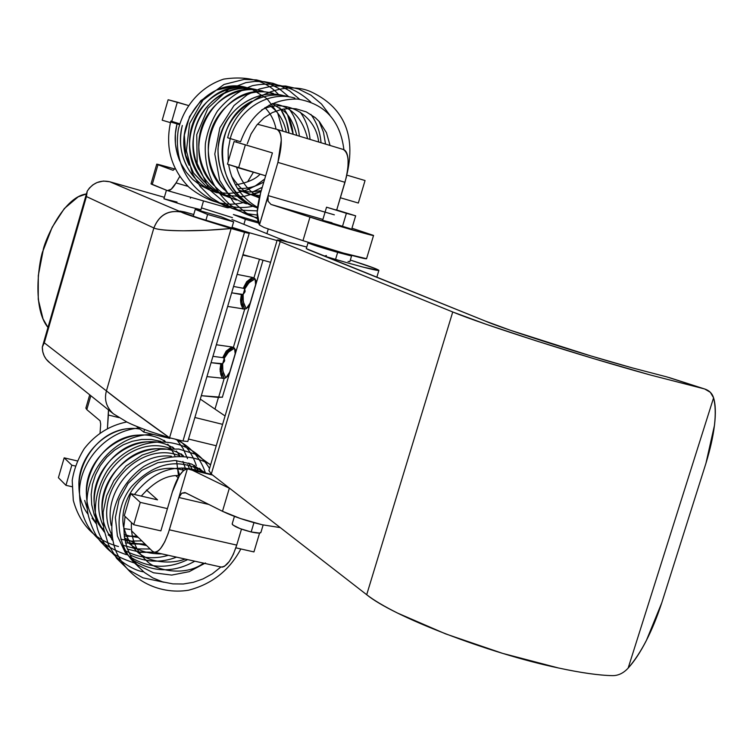 <?xml version="1.0" encoding="UTF-8"?>
<svg xmlns="http://www.w3.org/2000/svg" width="753" height="753" viewBox="0 0 753 753"><rect width="100%" height="100%" fill="white"/><g stroke="black" fill="none" stroke-linecap="round" stroke-linejoin="round"><path stroke-width="1.13" d="M262.11 524.737L280.267 527.608L262.11 524.737C246.532 520.982 233.326 516.492 222.483 511.287L229.336 488.236L222.483 511.287L240.508 518.563L262.11 524.737M220.968 567.009C226.644 567.084 231.896 559.771 236.715 545.097L241.487 529.124L236.715 545.097L169.35 529.82C164.549 544.692 159.495 552.147 154.186 552.175L152.36 551.158L131.474 530.79L152.36 551.158C154.629 553.37 157.415 552.41 160.737 548.278L164.766 541.831L168.296 533.19L187.384 468.79L212.581 475.058L192.382 470.249L229.336 488.236L192.382 470.249L187.384 468.79L178.932 497.413L181.784 493.206L185.699 492.848L222.483 511.287L185.097 492.594M187.384 468.79L183.591 470.465L179.525 475.35L172.362 491.916L160.869 530.865L133.705 524.719L140.274 502.373L130.768 493.657L157.556 499.86L146.449 489.996L157.556 499.86L130.768 493.657L140.274 502.373L167.43 508.623L140.274 502.373L133.705 524.719L160.869 530.865L172.362 491.916C176.917 477.6 181.925 469.891 187.384 468.79M75.366 466.022L71.808 465.185L65.953 485.327L71.874 486.683L65.953 485.327L71.808 465.185L64.174 457.843L58.405 477.713L65.953 485.327L58.405 477.713L64.174 457.843L77.324 460.94L64.174 457.843L71.808 465.185L75.366 466.022M184.88 492.547L181.784 493.206L178.903 497.507L208.986 504.51L178.903 497.507L169.35 529.82L236.715 545.097L233.336 554.34L229.354 561.399L224.441 566.36L222.342 567.141L220.403 566.887M229.336 488.236L229.919 488.518M322.651 220.271L350.512 228.743L322.642 220.3L331.988 222.756M325.07 212.148L268.096 195.601L259.427 224.968L264.152 227.528L302.97 240.668L309.972 217.109L363.605 233.11L373.469 235.397L351.952 228.206L373.535 235.473C375.549 236.837 330.322 223.773 309.972 217.109L270.976 204.43L268.077 201.211L270.976 204.43L309.972 217.109L302.97 240.668L264.152 227.528L259.427 224.968L267.71 197.521M366.56 258.721L343.396 253.064L302.97 240.668L343.396 253.064C358.268 257.253 365.986 259.145 366.551 258.74L373.535 235.501M343.095 149.414L276.803 129.337L257.479 124.245L276.803 129.337C279.551 130.062 281.048 133.648 281.283 140.086L277.913 162.394L344.978 182.311L336.723 209.965L346.371 177.115L347.971 167.467L348.112 160.21C347.726 153.866 346.088 150.28 343.189 149.442M168.126 99.744L162.187 120.198L170.423 122.654L162.187 120.198L168.126 99.744L177.332 102.163L171.759 121.337L177.332 102.163L187.968 105.373L168.126 99.744M268.096 195.601L277.913 162.394L344.978 182.311C349.684 164.088 349.11 153.132 343.227 149.452L276.916 129.375C282.356 132.942 282.686 143.955 277.913 162.394L268.096 195.601L334.351 214.84M259.427 224.968L257.206 212.214L260.594 192.937L272.417 152.906L260.594 192.937C256.509 207.932 256.114 218.605 259.427 224.968M170.423 122.654L162.187 120.198L170.432 122.645M270.976 204.43L322.896 219.443L270.976 204.43M268.077 201.211L268.068 195.695M85.88 408.07L86.802 409.632L90.84 395.73L86.802 409.632L100.111 420.805L100.686 424.174L100.064 432.815L100.686 424.174L100.111 420.805L86.802 409.632L85.955 407.797M108.479 409.877L108.366 415.025L118.795 417.576L108.366 415.025L107.444 428.306L108.479 409.877M175.854 475.764L178.141 477.656L175.854 475.764M259.587 533.058L253.94 551.921L235.858 547.826L253.94 551.921L259.587 533.058M124.301 515.673L133.705 524.719L124.301 515.673L130.768 493.657L124.301 515.673M231.811 365.666L222.333 397.292L201.315 395.683L218.568 397.452L224.206 378.392L225.74 377.902C227.651 375.502 227.782 379.55 232.696 362.682C237.496 346.728 234.955 350.813 234.531 348.197L231.764 346.945L233.374 347.415L227.378 351.444L223.368 357.826L224.253 358.287L226.333 354.597L229.241 351.387L234.531 348.197L228.451 352.122L224.253 358.287L224.667 360.423L222.653 363.718L222.417 367.85L223.425 373.177L225.74 377.902L222.85 371.069L222.653 363.718L221.561 363.925L221.297 370.344L222.333 374.627L224.206 378.392L221.467 371.445L221.561 363.925L220.836 363.925L220.055 369.262L220.808 374.655L222.455 378.43L220.168 371.455L220.836 363.925L211.056 362.673L222.653 363.718L224.253 358.287L222.653 363.718L224.526 361.12L224.253 358.287L223.368 357.826L225.335 354.004L228.968 349.985L233.374 347.415L244.706 309.116L246.222 308.702C248.114 306.358 248.198 310.584 253.102 293.745C257.968 277.575 255.465 281.537 255.06 278.826L252.33 277.405L253.921 277.961L247.897 282.074L243.859 288.484L244.734 289.011L246.824 285.302L249.742 282.083L255.06 278.826L248.951 282.817L244.734 289.011L245.13 291.213L243.125 294.461L242.88 298.63L243.897 303.986L246.222 308.702L243.313 301.878L243.125 294.461L242.052 294.621L241.779 301.087L242.814 305.37L244.706 309.116L241.948 302.179L242.052 294.621L241.336 294.583L240.546 299.939L241.035 304.278L242.965 309.059L240.659 302.132L241.336 294.583L231.679 292.813L243.125 294.461L244.734 289.011L243.125 294.461L244.979 291.91L244.734 289.011L243.859 288.484L245.836 284.653L249.488 280.596L253.921 277.961L259.465 259.23L253.921 277.961L255.06 278.826L255.625 284.653L250.137 303.186L246.222 308.702L244.706 309.116L227.66 306.424L244.706 309.116L233.374 347.415L234.531 348.197L235.181 353.741L229.721 372.17L225.74 377.902L224.206 378.392L206.953 376.613L224.206 378.392L218.568 397.452L222.521 397.047M242.805 255.126L251.173 256.914L242.805 255.126M252.33 277.405L237.12 274.384L252.33 277.405L246.711 281.669L243.2 288.267L233.562 286.451L243.2 288.267L246.711 281.669L252.33 277.405M214.982 409.095L218.436 397.433L214.982 409.095M266.891 233.646L268.284 228.921L266.891 233.646M257.987 221.693L233.383 214.539L245.384 219.302L243.897 224.347L245.384 219.302L258.43 223.02L245.384 219.302L233.383 214.539L257.987 221.693M193.239 216.262L195.253 209.381L207.621 214.464L205.917 220.243L207.621 214.464L233.618 221.853L220.855 216.657L195.253 209.381L220.855 216.657L233.618 221.853L207.621 214.464L195.253 209.381L193.239 216.262M144.557 429.521L143.795 432.109L136.594 426.396L143.795 432.109L169.867 438.425L170.027 437.888L169.867 438.425L143.795 432.109L144.557 429.521M231.877 227.792L233.618 221.853L231.877 227.792M231.764 346.945L216.346 344.761L231.764 346.945L226.182 351.105L222.7 357.637L212.93 356.338L222.7 357.637L226.182 351.105L231.764 346.945M243.351 288.295L243.859 288.484L243.351 288.295M222.85 357.666L223.368 357.826L222.85 357.666M208.901 470.54L211.292 474.051L280.201 241.638L277.208 240.038C278.535 239.605 288.38 241.948 306.763 247.059L282.046 240.659L277.264 239.991L280.201 241.638L452.741 311.987L366.692 594.71L211.292 474.051L280.201 241.638L452.741 311.987L366.692 594.71C392.755 616.283 488.085 653.199 558.368 667.958C580.921 672.796 598.955 675.356 612.481 675.639C618.26 675.686 623.484 673.182 628.153 668.099L713.58 397.829C712.046 392.897 708.535 389.809 703.057 388.557L650.14 374.938C580.347 355.717 482.014 324.232 452.741 311.987L486.08 324.27L535.967 340.789L594.145 358.767L650.14 374.938L703.057 388.557L667.026 376.961L631.842 367.765C574.558 351.999 498.222 326.934 485.214 321.032L306.302 248.622M208.91 470.503L211.292 474.051L366.692 594.71C373.742 600.197 384.086 606.344 397.725 613.149L445.654 633.904L502.609 653.369L558.368 667.958C580.996 672.834 599.03 675.394 612.481 675.639C618.26 675.686 623.484 673.182 628.153 668.099C641.208 653.058 652.418 631.278 661.793 602.758L705.938 463.33L661.793 602.758L646.366 640.521C640.323 652.286 634.252 661.482 628.153 668.099L713.58 397.829C715.585 404.314 715.887 413.463 714.484 425.266L705.938 463.33C714.738 434.462 717.289 412.635 713.58 397.829L710.343 392.313L704.742 389.019L667.026 376.961L631.842 367.765L590.503 355.811L510.468 330.294L485.214 321.032L307.648 249.403M326.454 255.559L324.27 256.105L346.709 262.637L324.27 256.095L326.454 255.559M350.333 260.049C368.961 265.997 378.477 269.452 378.863 270.421C377.309 270.798 366.589 268.209 346.709 262.637L363.671 267.259L378.891 270.365L375.088 268.473L350.333 260.049M349.863 261.62L348.037 261.479M200.947 209.701L187.939 206.529L163.928 198.801L177.04 202.049M249.205 233.449L187.798 441.484L182.97 441.023L244.527 232.301L231.152 228.517L169.557 437.775L182.97 441.023L244.527 232.301L249.205 233.43L224.196 225.618C212.148 222.286 186.735 214.464 181.172 212.017L198.425 218.304L231.152 228.517L248.838 233.223L197.964 217.777L181.172 212.017L179.675 211.179L184.918 212.017L184.541 213.306L184.918 212.017L193.747 214.52L184.918 212.017L179.976 211.094L181.172 212.017L109.759 181.765L164.361 197.314L109.759 181.765L181.172 212.017C168.183 209.871 159.071 215.189 153.857 227.98L86.426 196.552L44.286 342.822L106.418 390.892L153.857 227.98L106.418 390.892L130.918 409.792L169.557 437.775L182.97 441.023L187.817 441.427M50.187 363.106L46.131 359.106L44.201 355.962L42.733 351.698L42.319 347.048L44.286 342.822L86.426 196.552L87.244 191.121L85.795 196.138L87.244 191.121L89.475 187.977L92.911 184.833L97.043 182.537L103.368 181.049L109.759 181.765C100.337 179.732 92.826 182.847 87.244 191.121L86.426 196.552L153.857 227.98C159.024 215.085 168.126 209.767 181.172 212.017C183.007 213.381 199.667 218.878 231.152 228.517L206.68 230.267L183.261 230.804C167.025 230.578 157.226 229.637 153.857 227.98C161.575 231.717 199.084 231.585 231.152 228.517L169.557 437.775C143.936 419.901 113.468 396.737 106.418 390.892L44.286 342.822L42.319 347.048L43.749 342.078L44.446 341.721L86.341 196.298M201.484 207.894L232.47 217.664L201.484 207.894M248.725 233.176L248.895 232.602L232.018 227.302L248.895 232.602L248.725 233.176M242.946 254.627L270.609 262.326L242.946 254.627M277.057 240.565L248.895 232.602L277.057 240.565M231.924 219.509L287.204 241.854L231.924 219.509M222.596 424.344L194.886 417.491L222.596 424.344M188.523 439.046L216.243 445.776L188.523 439.046M200.307 399.109L225.072 415.967L200.307 399.109M200.938 209.739L187.939 206.529L163.947 198.754M86.426 193.935C61.915 197.267 43.147 245.214 43.137 250.533C40.417 254.74 30.647 306.292 47.966 327.451L43.034 318.905L38.243 299.336L38.299 275.57L43.137 250.533L52.173 227.246L64.325 208.553L78.161 196.853L86.435 193.926M85.795 196.138L42.319 347.048C42.309 353.242 44.578 358.315 49.143 362.268M106.418 390.892C104.065 399.645 106.361 407.269 113.308 413.755L127.05 422.113C129.46 423.224 132.453 425.04 150.656 431.723L169.557 437.775M232.235 523.712L232.893 525.039L240.122 528.625L251.173 531.966L253.949 522.676L251.173 531.966C257.526 533.35 260.773 533.444 260.905 532.267M315.3 244.932L335.029 251.351L344.3 253.573M335.876 209.72L355.604 215.81L346.389 213.325L342.446 226.521L346.389 213.325L326.595 207.207L355.689 215.866L335.876 209.72M348.893 254.608L351.538 255.719L337.655 252.387L335.546 259.437L337.655 252.387C321.569 247.718 311.704 244.556 308.09 242.89L310.942 243.285L308.052 242.748L309.389 243.492L337.655 252.387L350.682 255.756L351.576 255.719L348.912 254.608M315.328 245.026L335.029 251.351L344.422 253.356M232.178 524.116C234.164 526.582 240.499 529.199 251.173 531.966L259.465 533.068L260.952 532.305M240.555 141.743C251.078 113.101 270.073 98.869 297.557 99.048C324.872 103.726 340.318 120.612 343.895 149.706C340.318 120.612 324.872 103.726 297.557 99.048C270.073 98.869 251.078 113.101 240.555 141.743L227.651 137.752L240.555 141.743M257.582 207.367C241.769 198.237 232.112 183.958 228.592 164.54C232.112 183.958 241.769 198.237 257.582 207.367M228.225 161.518L228.168 149.772L230.22 138.608L228.168 149.772L228.225 161.518M283.985 95.725C257.695 88.129 227.434 107.472 219.895 136.585C212.224 165.895 228.761 198.886 256.726 207.659C231.369 197.484 218.455 177.915 217.965 148.943C221.391 120.875 235.764 102.992 261.075 95.273M310.895 114.409C316.749 122.466 320.129 131.907 321.032 142.731C320.129 131.907 316.749 122.466 310.895 114.409M224.065 189.549C186.951 154.346 221.09 83.037 267.56 92.252M300.202 112.103C305.822 119.906 309.106 129.008 310.057 139.409C309.106 129.008 305.822 119.906 300.202 112.103M213.908 185.473C178.094 150.581 211.414 81.503 256.82 89.955M289.801 109.863C295.185 117.402 298.376 126.175 299.374 136.171C298.282 125.459 294.724 116.207 288.719 108.413M259.597 196.58L258.495 196.919M204.016 181.492C169.472 146.91 202.002 79.997 246.382 87.734M280.897 109.496L286.262 120.565L288.973 133.017C287.928 123.426 284.832 114.983 279.683 107.698M252.876 191.968L262.26 187.29L252.01 192.288M194.406 177.614C181.887 162.384 177.849 145 182.311 125.469C174.724 153.028 190.697 184.824 217.344 192.853M179.854 161.123C174.762 148.689 173.83 136.284 177.049 123.916L175.364 133.705L175.43 143.964L177.369 154.177L181.087 163.768L186.32 172.277L192.74 179.43L200.514 185.417L209.447 189.916L219.123 192.636L229.006 193.436L238.597 192.401L247.746 189.671L256.613 185.172L264.708 179.007L255.098 186.095L244.546 190.829M277.735 113.101L282.902 131.182L277.669 112.969L267.023 98.69L251.709 89.155L233.816 86.209L216.488 90.096L200.825 100.657L189.549 116.593L184.353 135.013L185.643 154.958L193.577 173.096L206.529 186.706L223.961 195.131L243.078 196.684L260.999 191.573L252.311 194.895M287.646 115.04L293.143 134.288C292.145 124.678 289.077 116.207 283.966 108.884M258.006 90.125C232.263 82.171 202.425 100.798 195.046 129.224C187.553 157.848 204.044 190.01 231.632 198.171M325.55 144.096L323.479 132.189L319.056 121.299L323.479 132.189L325.55 144.096M289.397 96.958C263.437 88.948 233.308 106.785 224.573 135.521C215.8 163.834 230.682 197.747 257.507 207.979C213.843 192.712 210.162 121.628 251.907 101.25M170.856 121.082L179.656 123.784L170.856 121.082L170.602 121.986L179.43 124.603L170.611 121.986C165.011 147.494 171.242 169.35 189.295 187.553C207.781 202.002 225.759 207.019 243.238 202.613M253.027 88.986C227.641 81.719 198.538 100.262 191.318 128.151C183.977 156.248 199.903 187.911 226.794 196.401M263.07 91.169C237.383 83.799 207.903 102.596 200.59 130.89C193.135 159.372 209.259 191.469 236.498 200.053M273.386 93.41C247.398 85.936 217.532 105.006 210.106 133.695C202.548 162.592 218.878 195.121 246.476 203.799M294.894 98.097C268.765 90.134 237.995 109.354 230.249 138.524M198.811 169.444C179.976 133.592 209.259 86.868 244.989 88.308M189.21 165.246C169.067 125.224 208.336 75.837 246.739 87.593M178.47 475.614L176.569 460.544M174.912 455.866L171.204 448.835M170.95 448.44L167.768 444.204M165.255 441.503L163.938 440.241M134.081 428.626C94.52 425.991 62.546 480.405 88.139 514.468L87.292 513.188M100.375 526.949L103.81 529.199M110.823 532.691L111.491 532.955M124.236 536.136L136.971 536.145L126.438 536.362M185.662 469.166L182.951 461.41M179.835 455.697L176.4 451.047M174.122 448.562L172.484 446.971L174.122 448.562C139.936 425.539 86.689 464.206 94.85 507.767M143.07 435.234C102.549 431.864 69.436 487.982 96.036 522.648M103.754 531.354L104.309 531.844M108.234 534.931L112.075 537.407M125.497 542.885L145.16 544.137L130.617 543.92M192.392 469.863L188.862 463.01M183.224 455.81L181.247 453.88L183.224 455.81M152.294 442.039C110.795 437.898 76.514 495.785 104.149 531.044M111.698 539.468L112.611 540.268M127.436 549.097L140.717 552.382L154.29 552.25L137.818 551.968M198.613 471.35L194.378 465.307M161.744 449.023C119.266 444.091 83.771 503.804 112.489 539.666M129.987 554.867C145.461 562.397 160.973 563.159 176.522 557.135C166.968 560.947 156.869 562.039 146.214 560.392M203.555 472.526L199.507 468.272M171.458 456.224C137.978 452.12 103.49 489.892 111.19 525.481C103.49 489.892 137.978 452.12 171.458 456.224M133.13 560.223C153.471 572.609 174.018 572.939 194.792 561.192M205.814 473.063C179.769 457.212 155.052 461.674 131.662 486.447C112.828 509.63 115.623 546.782 136.867 565.174M84.684 500.425L87.339 509.132M92.045 518.168L96.252 523.73M109.025 534.244L111.83 535.76M120.781 539.233L131.276 541.106L141.828 540.88M189.643 469.204L187.732 464.62M182.094 455.753L180.918 454.37M160.803 441.371L151.372 439.46L141.677 439.47L132.236 441.286L123.191 444.825L114.522 450.19L106.738 457.231L100.3 465.608L95.518 474.823L92.497 484.386L91.169 494.467L91.734 504.83L94.247 514.892L98.558 524.107L104.356 532.042M122.824 545.238L136.284 548.899L150.148 549.003M196.213 470.776L193.643 466.361M170.046 448.43C130.25 433.201 83.479 484.292 103.349 526.008M125.469 550.81C139.361 558.133 153.65 559.639 168.333 555.319M201.766 472.093L199.15 468.799M179.543 455.697C138.994 439.592 90.84 492.264 111.698 534.79M128.688 555.996C147.701 568.317 167.364 569.522 187.657 559.611M205.418 472.969L191.667 464.074L174.931 460.459L157.819 462.681L141.799 470.38L128.123 483.379L119.049 499.757L115.36 517.509L117.421 536.023L125.224 552.457L137.338 564.788L153.48 572.779L171.684 575.085L189.191 571.678L205.484 562.971M203.037 472.404C176.748 462.483 153.876 469.853 134.439 494.505M125.102 516.445L123.821 526.865L124.433 537.538L126.993 547.892L131.37 557.389L137.244 565.607L144.341 572.402L152.859 577.928L162.526 581.843L172.861 583.886L183.327 583.999L193.408 582.285L203.075 578.897L212.393 573.767L220.845 567.037M102.897 516.511C93.833 471.877 148.699 431.846 183.459 455.829M87.019 499.239C79.743 456.732 131.427 419.402 165.058 441.484M79.413 490.928C74.236 457.015 108.423 423.148 139.983 429.078M151.033 183.826L167.194 190.528L152.228 184.523L157.97 164.747C155.607 163.881 156.455 163.966 160.502 165.02L174.856 169.001L156.737 164.192L173.086 170.3L157.97 164.747L152.228 184.523L151.024 183.883M227.114 207.677L229.317 207.677L227.321 207.753M188.024 186.358L176.042 182.913C172.71 188.561 169.839 191.13 167.42 190.603L171.232 189.219L176.042 182.913L179.732 176.484L176.042 182.913L188.024 186.358M236.621 167.317L253.413 172.249L247.624 181.812L253.413 172.249L236.621 167.317M227.444 164.154L265.658 175.797L238.597 167.844L245.365 144.83L272.417 152.906L234.098 141.498L227.444 164.154L234.098 141.498L245.365 144.83L238.597 167.844L227.444 164.154M340.365 197.757L358.324 203.037L340.365 197.757M346.813 175.101L365.054 180.541L358.324 203.037L365.054 180.541L346.813 175.101M175.129 168.559L173.086 170.3L175.129 168.559M190.66 197.258L190.368 198.237M189.323 469.128L211.866 474.503M220.827 566.981L154.836 552.316M322.642 220.318L326.548 207.188M89.72 394.826L85.861 408.135M233.054 361.459L252.716 295.044M263.023 260.218L253.959 290.846M277.198 240.075L208.873 470.663M378.891 270.355L376.801 277.302M668.918 377.488L704.695 389M166.432 190.217L163.928 198.801M49.453 362.513L113.308 413.755M260.905 532.456L263.145 524.973M351.717 228.987L355.642 215.866M349.825 261.733L351.585 255.86M306.273 248.706L308.015 242.861M232.178 523.928L234.418 516.389M235.435 184.88C247.182 182.81 255.408 179.242 260.114 174.169M276.05 129.139C274.374 120.668 270.666 113.487 264.934 107.604M237.534 188.419C246.871 188.994 255.644 186.819 263.851 181.906M286.291 132.208C283.956 120.508 278.243 111.472 269.122 105.1M238.946 190.509L250.081 192.034L261.263 190.669M296.795 135.389C293.717 123.605 289.491 115.567 284.107 111.275L272.097 103.613M238.428 189.756L248.763 194.076L259.841 195.639M307.591 138.656C302.471 117.656 290.686 105.947 272.247 103.547M231.595 176.39C243.539 193.785 248.452 193.361 259.277 197.851M318.67 142.016C315.573 113.515 283.947 97.843 261.686 109.929M236.856 140.707L236.47 142.195M236.583 167.175C240.273 180.645 247.869 190.725 259.38 197.427M330.059 145.461L326.435 132.622L319.46 121.76L315.394 117.741L306.349 111.915L296.145 108.837L290.79 108.385L281.5 109.354L272.379 112.545L264.011 117.863L256.792 125.083L251.088 133.902L247.229 143.889M278.638 94.614C266.157 80.675 247.831 75.507 223.669 79.121C201.239 86.426 184.212 105.382 178.301 129.572C170.169 184.061 218.097 214.078 252.952 206.256M288.86 96.808L279.165 88.703L268.322 83.065L256.528 79.912L244.264 79.376L224.008 84.458L202.924 100.158L189.596 123.586L186.396 150.741L192.41 173.642L200.307 186.65L210.887 197.408L223.613 205.334L237.788 210.021L257.272 210.887M299.365 99.067L289.434 90.784L281.5 86.397L272.981 83.319L264.068 81.644L254.956 81.418L245.855 82.632L228.667 89.221L207.95 108.234L196.749 134.646L197.164 163.448L209.183 189.464L230.719 207.828L246.297 213.579L257.178 215.066M310.791 102.06C294.169 86.633 274.694 81.173 252.359 85.701C238.513 90.906 226.851 99.405 217.372 111.18C211.311 121.12 207.32 131.926 205.39 143.588C204.016 168.54 212.45 189.078 230.7 205.221C239.689 211.725 248.556 215.895 257.31 217.73M329.918 115.228L321.512 104.046L310.895 95.16L298.574 89.023L285.66 86.021L272.426 86.03L259.38 89.005L247.153 94.831L233.967 105.589L219.867 127.841L214.793 154.036L219.631 180.24L233.646 202.548L246.062 212.873L257.413 218.681M347.067 173.858C357.534 127.944 337.278 103.914 310.547 91.602C281.98 79.112 236.781 99.678 227.651 137.752M123.784 528.587L130.128 529.481M179.628 475.199L177.407 468.131M124.01 534.037C126.372 535.421 131.126 536.55 138.279 537.426M183.666 470.399L181.953 467.895M124.48 537.887L134.956 543.224L146.637 545.577M185.417 469.27L183.685 467.905M124.612 538.696C132.923 548.984 145.357 554.048 161.923 553.897M183.713 470.361C175.035 467.547 165.876 467.585 156.248 470.465C137.093 476.818 119.511 502.185 123.388 526.093C127.765 541.765 134.589 551.855 143.87 556.345C151.099 561.324 169.933 564.778 185.182 559.065M179.374 475.595C166.959 474.748 154.261 481.581 141.282 496.086M131.417 522.516C130.683 537.924 135.653 550.584 146.327 560.505C154.666 570.313 185.097 577.156 203.555 563.14M187.525 458.662L183.092 448.506L176.701 439.498M126.749 421.962C109.646 425.464 95.499 434.33 84.298 448.581C78.02 458.662 73.992 469.27 72.213 480.386L73.295 500.34C79.959 524.728 95.019 540.117 118.466 546.518M196.326 465.599C193.022 455.414 187.262 446.906 179.035 440.063M138.665 428.033C106.738 431.14 81.55 459.81 79.554 488.904C78.66 521.933 94.294 543.854 126.448 554.688M205.371 472.724C200.119 457.146 190.048 445.945 175.167 439.131M153.687 434.5C113.637 433.267 79.187 476.141 88.506 516.229C91.612 527.288 95.593 535.694 100.441 541.435C109.543 550.707 110.955 555.008 134.655 563.093M209.513 468.488C189.088 433.822 134.486 431.798 107.208 470.7C96.346 488.349 92.939 507.08 97.005 526.865C102.879 551.845 130.89 570.454 143.663 571.847M210.567 464.912L196.062 454.426L178.838 449.052L160.361 449.24L142.232 455.01L126.137 465.966L113.882 480.602L106.615 495.766L103.142 512.172L103.735 528.757L108.366 544.513L116.734 558.462L128.358 569.739L142.966 577.843L163.975 582.257M210.652 464.629C190.537 453.4 165.462 454.012 143.776 466.521C116.95 485.497 105.495 519.768 115.275 549.568C127.05 578.662 157.801 595.19 188.514 590.23C212.026 584.083 229.467 570.322 240.847 548.956M227.359 207.762L167.411 190.603M151.014 183.901L156.728 164.239M200.929 209.795L203.517 200.938"/></g></svg>
